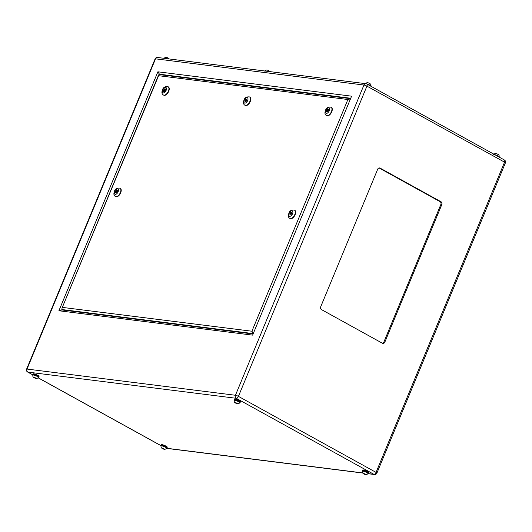 <?xml version="1.0" encoding="UTF-8"?>
<svg xmlns="http://www.w3.org/2000/svg" width="532" height="532" viewBox="0 0 532 532"><rect width="100%" height="100%" fill="white"/><g stroke="black" fill="none" stroke-linecap="round" stroke-linejoin="round"><path stroke-width="0.8" d="M239.766 402.697L239.925 402.305A2.979 0.525 -157.5 0 0 238.828 401.374A2.979 0.525 -157.5 0 0 236.028 400.197A2.979 0.525 -157.5 0 0 234.426 400.024L234.266 400.416A2.979 0.525 22.5 0 1 235.869 400.589A2.979 0.525 22.5 0 1 238.668 401.766A2.979 0.525 22.5 0 1 239.766 402.697C238.702 404.034 237.279 404.127 235.483 402.983C234.406 402.458 234 401.607 234.266 400.416M367.978 473.52L368.137 473.128A2.979 0.525 -157.5 0 0 367.04 472.197A2.979 0.525 -157.5 0 0 364.247 471.019A2.979 0.525 -157.5 0 0 362.638 470.847L362.478 471.246A2.979 0.525 22.5 0 1 364.081 471.412A2.979 0.525 22.5 0 1 366.881 472.589A2.979 0.525 22.5 0 1 367.978 473.52C366.92 474.857 365.491 474.95 363.695 473.806C362.618 473.281 362.212 472.429 362.478 471.246M166.589 448.197L166.755 447.804A2.979 0.525 -157.5 0 0 165.651 446.873A2.979 0.525 -157.5 0 0 162.859 445.69A2.979 0.525 -157.5 0 0 161.249 445.523L161.09 445.916A2.979 0.525 22.5 0 1 162.692 446.089A2.979 0.525 22.5 0 1 165.492 447.266A2.979 0.525 22.5 0 1 166.589 448.197C165.532 449.533 164.102 449.626 162.313 448.483C161.229 447.957 160.824 447.099 161.09 445.916M38.377 377.374L38.543 376.982A2.979 0.525 -157.5 0 0 37.44 376.051A2.979 0.525 -157.5 0 0 34.647 374.867A2.979 0.525 -157.5 0 0 33.037 374.701L32.878 375.093A2.979 0.525 22.5 0 1 34.48 375.266A2.979 0.525 22.5 0 1 37.28 376.443A2.979 0.525 22.5 0 1 38.377 377.374C37.32 378.711 35.89 378.804 34.101 377.66C33.017 377.135 32.612 376.277 32.878 375.093M362.551 471.053A3.232 0.565 22.5 0 1 362.405 470.754A3.232 0.565 22.5 0 1 364.147 470.933A3.232 0.565 22.5 0 1 367.18 472.217A3.232 0.565 22.5 0 1 368.377 473.227A3.232 0.565 22.5 0 1 368.058 473.334M368.377 473.227L368.669 472.516A3.232 0.565 -157.5 0 0 367.479 471.505A3.232 0.565 -157.5 0 0 364.44 470.228A3.232 0.565 -157.5 0 0 362.698 470.042L362.405 470.754M234.339 400.23A3.232 0.565 22.5 0 1 234.193 399.931A3.232 0.565 22.5 0 1 235.935 400.111A3.232 0.565 22.5 0 1 238.968 401.394A3.232 0.565 22.5 0 1 240.165 402.405A3.232 0.565 22.5 0 1 239.846 402.511M240.165 402.405L240.457 401.693A3.232 0.565 -157.5 0 0 239.26 400.682A3.232 0.565 -157.5 0 0 236.228 399.406A3.232 0.565 -157.5 0 0 234.486 399.219L234.193 399.931M38.144 377.773L161.169 445.73A3.232 0.565 22.5 0 1 161.016 445.424A3.232 0.565 22.5 0 1 162.759 445.61A3.232 0.565 22.5 0 1 165.798 446.887A3.232 0.565 22.5 0 1 166.988 447.897A3.232 0.565 22.5 0 1 166.669 448.004M166.988 447.897L167.281 447.193A3.232 0.565 -157.5 0 0 166.09 446.182A3.232 0.565 -157.5 0 0 163.051 444.905A3.232 0.565 -157.5 0 0 161.309 444.719L161.016 445.424M367.951 473.573L373.91 474.325L236.281 398.302L27.857 372.094L32.957 374.907A3.232 0.565 22.5 0 1 32.804 374.601A3.232 0.565 22.5 0 1 34.547 374.787A3.232 0.565 22.5 0 1 37.586 376.064A3.232 0.565 22.5 0 1 38.776 377.075A3.232 0.565 22.5 0 1 38.457 377.181M38.776 377.075L39.069 376.37A3.232 0.565 -157.5 0 0 37.878 375.359A3.232 0.565 -157.5 0 0 34.839 374.082A3.232 0.565 -157.5 0 0 33.097 373.896L32.804 374.601M496.782 155.79A3.232 0.565 22.5 0 1 498.005 156.388A3.232 0.565 22.5 0 1 498.87 156.94M368.57 84.967A3.232 0.565 22.5 0 1 369.793 85.559A3.232 0.565 22.5 0 1 370.651 86.118M290.625 213.518L291.077 213.172L290.658 213.93L290.625 213.518M116.189 191.58L116.634 191.234L116.668 191.646L116.222 191.992L116.189 191.58M120.165 188.262A4.755 2.52 118.9 0 1 120.332 188.335A4.755 2.52 118.9 0 1 120.671 192.83A4.755 2.52 118.9 0 1 115.73 196.66A4.755 2.52 118.9 0 1 115.577 196.561M294.602 210.193A4.755 2.52 118.9 0 1 294.768 210.273A4.755 2.52 118.9 0 1 295.107 214.768A4.755 2.52 118.9 0 1 290.173 218.592A4.755 2.52 118.9 0 1 290.02 218.499M164.222 90.114L164.667 89.768L164.248 90.526L164.222 90.114M245.737 100.368L246.183 100.016L246.216 100.428L245.764 100.774L245.737 100.368M327.247 110.616L327.699 110.27L327.28 111.028L327.247 110.616M168.192 86.796A4.755 2.52 118.9 0 1 168.358 86.869A4.755 2.52 118.9 0 1 168.697 91.364A4.755 2.52 118.9 0 1 163.763 95.195A4.755 2.52 118.9 0 1 163.61 95.095M249.708 97.043A4.755 2.52 118.9 0 1 249.874 97.123A4.755 2.52 118.9 0 1 250.213 101.612A4.755 2.52 118.9 0 1 245.279 105.442A4.755 2.52 118.9 0 1 245.126 105.343M331.223 107.291A4.755 2.52 118.9 0 1 331.389 107.371A4.755 2.52 118.9 0 1 331.729 111.866A4.755 2.52 118.9 0 1 326.794 115.69A4.755 2.52 118.9 0 1 326.635 115.59M162.313 448.144L164.195 448.942L162.313 448.144M363.702 473.473L365.577 474.265L363.702 473.473M235.49 402.651L237.365 403.442L235.49 402.651M34.846 377.973L34.101 377.321L35.977 378.119L34.846 377.973L34.999 377.6M291.742 213.658L290.791 214.842L289.92 214.735L289.993 213.438L290.944 212.255L291.815 212.368L291.742 213.658M116.348 192.903L115.477 192.797L115.557 191.5L116.508 190.323L117.379 190.429L117.299 191.72L116.348 192.903M246.848 100.508L245.897 101.692L245.026 101.579L245.099 100.289L246.05 99.105L246.921 99.211L246.848 100.508M165.332 90.254L164.381 91.438L163.51 91.331L163.59 90.034L164.534 88.851L165.412 88.964L165.332 90.254M328.437 109.466L328.357 110.756L327.413 111.939L326.542 111.833L326.615 110.536L327.566 109.353L328.437 109.466M321.501 309.604L382.402 343.246A2.161 1.789 97.2 0 0 382.947 343.426A2.161 1.789 97.2 0 0 384.822 342.169L441.799 204.614A2.161 1.789 97.2 0 0 441.008 201.761L380.107 168.119A2.161 1.789 97.2 0 0 379.562 167.939A2.161 1.789 97.2 0 0 377.693 169.203L320.716 306.758A2.161 1.789 97.2 0 0 321.501 309.604M382.481 343.286A2.161 1.789 97.2 0 0 383.865 342.049L440.842 204.494A2.161 1.789 97.2 0 0 440.05 201.641L379.15 167.999A2.161 1.789 97.2 0 0 379.077 167.959M160.431 74.739L159.474 74.207L157.884 71.807L351.599 96.172L252.62 335.127L58.906 310.761L157.884 71.807M63.235 310.116L62.277 309.584L61.938 308.321L158.629 74.899L159.174 74.58L350.289 98.613M61.798 310.023L58.906 310.761M350.788 98.766L347.895 99.511L158.589 75.704L158.629 74.899M253.498 333.63L251.909 331.23L347.895 99.511M158.589 75.704L61.938 308.321M327.36 111.933L327.413 111.095M327.2 110.862L326.615 110.536M327.898 110.383L328.364 109.798L327.566 109.353M164.335 91.431L164.381 90.6M164.169 90.36L163.59 90.034M164.873 89.881L165.339 89.296L164.534 88.851M245.844 101.685L245.897 100.847M245.684 100.608L245.099 100.289M246.383 100.129L246.855 99.544L246.05 99.105M116.136 191.826L115.557 191.5M117.353 190.788L116.508 190.323M290.578 213.764L289.993 213.438M291.795 212.727L290.944 212.255M236.388 402.93L236.235 403.303M364.6 473.753L364.447 474.125M163.211 448.423L163.058 448.802M34.281 377.72L35.671 377.893L34.281 377.72M235.669 403.043L237.053 403.216L235.669 403.043M363.881 473.866L365.271 474.039L363.881 473.866M162.499 448.543L163.883 448.715L162.499 448.543M365.411 83.803C366.468 82.467 367.898 82.374 369.687 83.517C370.771 84.043 371.176 84.901 370.91 86.084A2.979 0.525 -157.5 0 0 369.813 85.153A2.979 0.525 -157.5 0 0 366.415 83.81M493.623 154.626C494.68 153.289 496.11 153.196 497.899 154.34C498.983 154.865 499.388 155.723 499.122 156.907A2.979 0.525 -157.5 0 0 498.025 155.976A2.979 0.525 -157.5 0 0 494.747 154.659M289.854 218.419C288.238 217.488 287.912 215.806 288.876 213.385C289.494 210.858 291.35 209.761 294.449 210.1A4.755 2.52 118.9 0 1 294.788 214.589A4.755 2.52 118.9 0 1 289.854 218.419L290.173 218.592M292.547 213.758A3.026 1.603 -61.1 0 0 292.008 210.798A3.026 1.603 -61.1 0 0 289.189 213.339A3.026 1.603 -61.1 0 0 289.727 216.298A3.026 1.603 -61.1 0 0 292.547 213.758M118.104 191.826A3.026 1.603 -61.1 0 0 117.565 188.86A3.026 1.603 -61.1 0 0 114.752 191.4A3.026 1.603 -61.1 0 0 115.291 194.366A3.026 1.603 -61.1 0 0 118.104 191.826M115.411 196.481C113.795 195.55 113.469 193.874 114.433 191.447C115.052 188.92 116.914 187.823 120.006 188.162A4.755 2.52 118.9 0 1 120.345 192.65A4.755 2.52 118.9 0 1 115.411 196.481L115.73 196.66M326.468 115.517C324.859 114.58 324.533 112.904 325.498 110.483C326.109 107.956 327.971 106.859 331.07 107.191A4.755 2.52 118.9 0 1 331.409 111.687A4.755 2.52 118.9 0 1 326.468 115.517L326.794 115.69M329.168 110.855A3.026 1.603 -61.1 0 0 328.63 107.896A3.026 1.603 -61.1 0 0 325.81 110.437A3.026 1.603 -61.1 0 0 326.349 113.396A3.026 1.603 -61.1 0 0 329.168 110.855M244.959 105.263C243.343 104.332 243.018 102.656 243.982 100.235C244.6 97.708 246.456 96.611 249.555 96.944A4.755 2.52 118.9 0 1 249.894 101.439A4.755 2.52 118.9 0 1 244.959 105.263L245.279 105.442M247.653 100.608A3.026 1.603 -61.1 0 0 247.114 97.649A3.026 1.603 -61.1 0 0 244.294 100.182A3.026 1.603 -61.1 0 0 244.833 103.148A3.026 1.603 -61.1 0 0 247.653 100.608M163.444 95.015C161.828 94.084 161.502 92.402 162.466 89.981C163.085 87.454 164.94 86.357 168.039 86.696A4.755 2.52 118.9 0 1 168.378 91.185A4.755 2.52 118.9 0 1 163.444 95.015L163.763 95.195M166.137 90.354A3.026 1.603 -61.1 0 0 165.598 87.394A3.026 1.603 -61.1 0 0 162.785 89.935A3.026 1.603 -61.1 0 0 163.324 92.894A3.026 1.603 -61.1 0 0 166.137 90.354M351.599 96.172L252.62 335.127M155.105 58.886A2.301 2.301 0 0 1 157.512 57.489A2.301 1.909 97.2 0 0 155.524 58.826L27.019 369.062L235.443 395.269L363.948 85.034L155.524 58.826A2.301 0.406 -157.5 0 0 155.105 58.886L26.6 369.122A2.301 0.406 22.5 0 1 27.019 369.062A2.301 1.909 97.2 0 0 27.857 372.094A2.301 1.224 118.9 0 1 27.611 372.014L32.937 374.954M366.927 86.137L238.422 396.373L376.051 472.389L504.549 162.16L366.927 86.137A2.301 0.406 -157.5 0 0 363.948 85.034A2.301 1.909 97.2 0 1 365.936 83.697A2.301 1.909 97.2 0 1 366.521 83.89A2.301 1.224 118.9 0 1 366.761 83.963A2.301 1.224 118.9 0 1 366.927 86.137M166.569 448.25L362.638 472.908M367.898 473.686L374.488 474.511A2.301 1.909 97.2 0 1 373.91 474.325A2.301 1.224 118.9 0 0 376.051 472.389A2.301 0.406 22.5 0 1 376.895 473.114L505.4 162.878A2.301 0.406 -157.5 0 0 504.549 162.16A2.301 1.224 118.9 0 0 504.389 159.986A2.301 1.224 118.9 0 0 504.143 159.906M235.443 395.269A2.301 0.406 22.5 0 1 238.422 396.373A2.301 1.224 118.9 0 1 236.281 398.302A2.301 1.909 97.2 0 1 235.443 395.269M379.15 167.999L380.107 168.119M440.05 201.641L441.008 201.761M440.842 204.494L441.799 204.614M383.865 342.049L384.822 342.169M350.448 98.227L159.474 74.207L159.314 74.6M62.051 309.411L61.832 309.937M252.966 333.564L62.277 309.584M62.61 307.423L251.909 331.23M169.276 58.966L168.305 58.194C166.509 57.05 165.08 57.143 164.022 58.48M269.97 71.627L268.993 70.856C267.204 69.712 265.774 69.805 264.717 71.142M291.077 213.172L291.749 213.538M116.634 191.234L117.306 191.606M164.667 89.768L165.339 90.141M246.183 100.016L246.855 100.388M327.699 110.27L328.364 110.636M26.6 369.122A2.301 2.301 0 0 0 27.611 372.014M38.111 377.813L161.149 445.776M166.516 448.356L362.724 473.034M374.488 474.511A2.301 2.301 0 0 0 376.895 473.114M157.512 57.489L365.936 83.697A2.301 2.301 0 0 1 366.761 83.963L504.389 159.986A2.301 2.301 0 0 1 505.4 162.878M61.313 309.87L252.806 333.95M327.28 111.028L327.878 111.354M245.764 100.774L246.363 101.107M164.248 90.526L164.854 90.852M116.222 191.992L116.821 192.325M290.658 213.93L291.257 214.256"/></g></svg>
